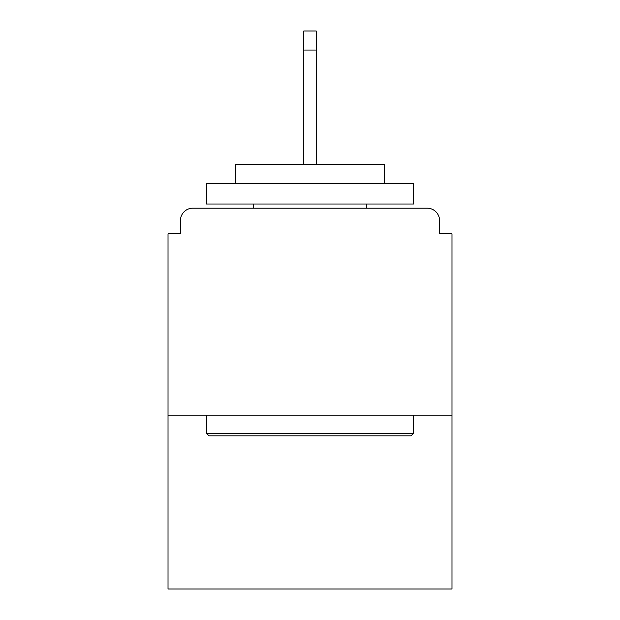 <?xml version="1.0" encoding="UTF-8"?>
<svg xmlns="http://www.w3.org/2000/svg" width="620" height="620" viewBox="0 0 620 620"><rect width="100%" height="100%" fill="white"/><g stroke="black" fill="none" stroke-linecap="round" stroke-linejoin="round"><path stroke-width="0.93" d="M439.564 233.833L439.564 220.588L439.564 233.833L451.98 233.833L451.98 589L168.02 589L168.02 233.833L180.435 233.833L180.435 220.588L180.435 233.833M451.98 415.144L168.02 415.144M439.564 220.588A12.415 12.415 0 0 0 427.149 208.173L192.851 208.173A12.415 12.415 0 0 0 180.435 220.588M427.149 208.173L374.573 208.173M245.427 208.173L192.851 208.173M411.006 435.837L208.994 435.837L206.514 433.357L413.486 433.357L411.006 435.837M206.514 183.334L413.486 183.334L413.486 204.026L206.514 204.026L206.514 183.334M384.509 183.334L384.509 164.292L235.492 164.292L235.492 183.334M206.514 415.144L206.514 433.357M413.486 415.144L413.486 433.357M253.704 204.026L253.704 208.173M366.296 204.026L366.296 208.173M316.208 50.042L303.792 50.042L303.792 31L316.208 31L316.208 164.292M303.792 50.042L303.792 164.292"/></g></svg>

